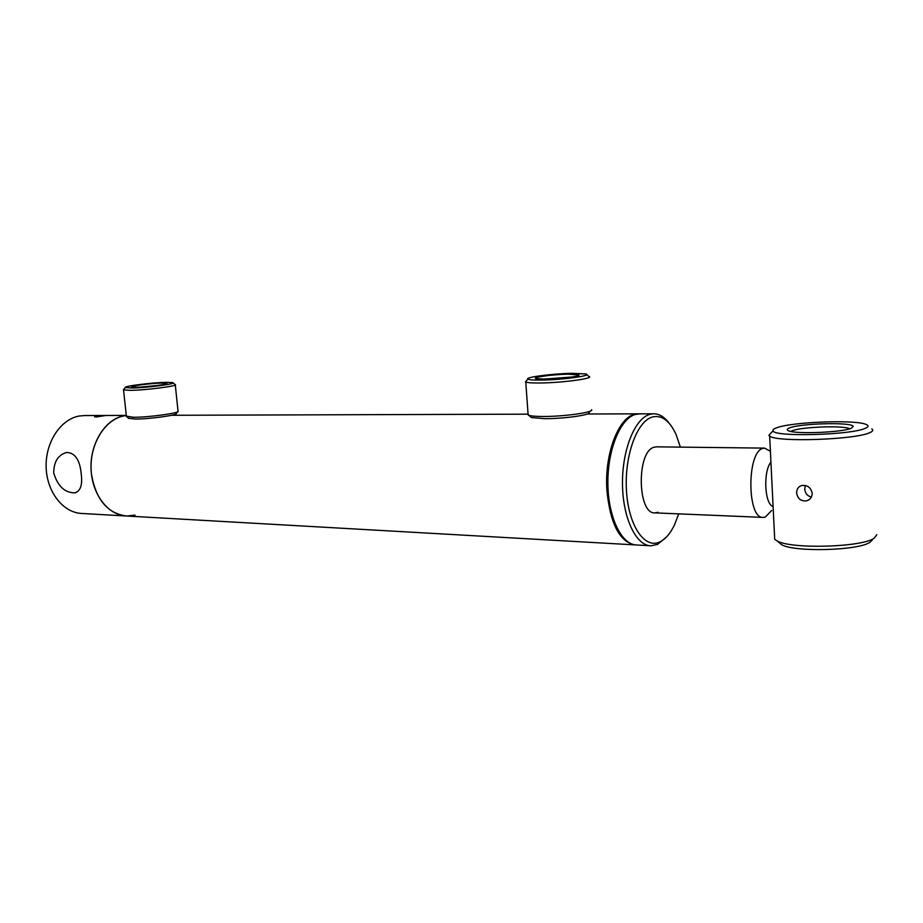 <?xml version="1.0" encoding="UTF-8"?>
<svg xmlns="http://www.w3.org/2000/svg" width="923" height="923" viewBox="0 0 923 923"><rect width="100%" height="100%" fill="white"/><g stroke="black" fill="none" stroke-linecap="round" stroke-linejoin="round"><path stroke-width="1.38" d="M638.924 413.839L637.874 413.839C620.244 413.146 603.965 452.132 606.953 491.001C610.426 524.426 619.944 542.401 635.52 544.928L635.659 544.928M634.62 544.87L126.832 516.026C108.233 515.576 91.689 494.255 91.065 468.549C90.246 442.855 105.591 419.054 124.155 415.869L126.324 415.558C105.407 416.942 87.72 445.797 91.469 474.191C95.9 499.712 107.691 513.661 126.832 516.026L135.035 515.126M770.393 451.301L764.602 448.116L763.333 448.301C746.672 450.632 746.73 519.407 763.356 517.399L765.317 517.053L771.697 510.488M770.924 462.135C762.975 471.48 764.625 504.616 773.093 506.485M136.419 387.245L131.793 387.014C128.447 386.16 150.934 383.218 161.825 383.068L166.821 383.414C168.448 384.372 146.78 387.118 136.419 387.245M157.833 385.433L140.884 387.072M131.781 388.018C146.722 387.833 177.666 383.749 172.809 382.641L166.255 382.33C152.295 382.549 123.405 386.183 125.274 387.533L131.781 388.018M123.797 389.333L123.52 389.898L130.466 390.348C146.238 390.187 179.12 385.883 175.255 384.545M126.393 416.135L133.397 417.277C148.545 417.392 180.239 413.019 178.151 411.162M128.609 418.246L135.15 419.054C149.076 419.18 178.174 415.142 176.305 413.4L177.654 411.773M546.128 379.168L536.044 378.661C531.175 377.415 552.669 374.426 567.98 374.184L578.871 374.9C581.236 376.238 560.503 378.961 546.128 379.168M572.122 376.999L542.47 379.191M542.113 380.08C563.215 379.791 592.947 375.603 585.967 373.977L571.775 373.319C552.496 373.653 525.002 377.219 527.864 379.076C528.971 379.884 533.713 380.207 542.113 380.08M526.422 380.761L525.775 382.018C527.506 382.78 532.559 383.091 540.959 382.976C563.042 382.699 594.62 378.372 589.082 376.457M528.048 413.885L528.729 415.281C531.002 416.065 535.859 416.469 543.312 416.481C564.253 416.573 594.574 412.258 591.585 409.697M530.448 416.746L531.394 417.554L544.812 418.684C564.045 418.8 591.885 414.819 589.186 412.419M666.533 536.944L657.557 544.385L650.98 545.805C636.074 545.793 622.76 518.091 622.494 484.044C622.056 450.032 634.816 418.5 649.757 414.392L653.357 413.792C659.207 413.7 664.537 416.919 669.325 423.449M650.092 545.747L636.697 544.985C621.629 544.962 608.176 517.434 607.888 483.617C607.438 449.836 620.314 418.511 635.416 414.439L639.962 413.839M678.74 513.869L674.39 525.106C670.236 533.656 665.368 539.274 659.783 541.939C644.727 549.323 628.575 525.948 626.498 491.105C624.179 456.343 636.847 421.223 652.319 417.023C661.699 414.796 669.602 420.576 676.028 434.375L680.378 447.113M658.018 512.288L655.111 512.876C637.343 514.711 636.339 451.347 654.13 447.217L656.738 446.836M96.396 415.95L105.66 415.523L96.004 416.988L94.596 416.746L96.396 415.95M85.008 415.546L79.378 415.996C60.71 419.1 45.308 442.255 46.15 467.234C46.785 492.236 63.422 513.003 82.112 513.488L125.724 515.969M53.696 472.968C57.757 486.225 64.806 492.859 74.867 492.847C80.543 491.14 82.655 484.817 81.212 473.857C79.897 460.012 75.098 452.881 66.814 452.443C58.23 454.716 53.846 461.558 53.696 472.968M811.363 497.093C807.36 495.997 805.144 493.297 804.729 488.982L805.329 485.486M796.63 492.847C797.622 498.755 800.968 501.42 806.69 500.843C810.256 499.643 812.09 497.128 812.194 493.32C810.959 487.563 807.487 484.956 801.775 485.51C798.349 486.594 796.641 489.04 796.63 492.847M789.442 427.972C800.079 423.369 851.664 421.938 853.21 426.322L851.468 428.168C842.757 432.402 796.007 434.341 788.68 430.845C786.477 429.98 786.742 429.022 789.442 427.972M790.907 431.456L792.292 430.776C801.302 426.83 844.418 425.272 849.691 428.791M865.497 428.214C851.56 435.137 773.624 437.167 773.047 430.845C772.516 429.91 773.589 428.941 776.278 427.937C790.284 422.065 854.04 419.388 865.82 424.326C868.878 425.48 868.774 426.772 865.497 428.214M871.774 428.918C873.527 430.037 872.939 431.249 870.02 432.552C855.863 439.821 775.839 442.44 769.655 436.06L768.882 435.321L771.57 432.426M872.316 540.013L870.031 542.228C858.482 550.685 794.472 552.335 781.562 544.708L778.401 541.963M876.838 534.729L874.173 538.213C861.62 547.385 791.23 549.243 777.27 540.993L774.697 539.286L774.512 535.594M171.551 415.281L527.794 414.173M587.351 414L637.874 413.839M656.299 446.836L764.602 448.116M654.661 512.865L762.952 517.388M173.12 382.895L175.058 384.464M178.012 411.012L175.289 384.926M128.989 418.546L126.705 416.735M126.439 416.585L123.52 389.898M125.274 387.533L123.405 389.806M586.74 374.646L588.632 376.284M531.394 417.554L528.729 415.281M528.129 414.992L525.775 382.018M527.864 379.076L525.499 381.834M578.236 375.638L578.871 374.9M653.357 413.792L639.051 413.839M74.867 492.847L75.848 492.617M83.878 415.546L126.313 415.419M806.69 500.843L809.321 499.539M851.421 428.191L853.21 426.322M773.047 430.845L768.882 435.321M781.562 544.708L777.27 540.993M769.655 436.06L774.697 539.286"/></g></svg>
